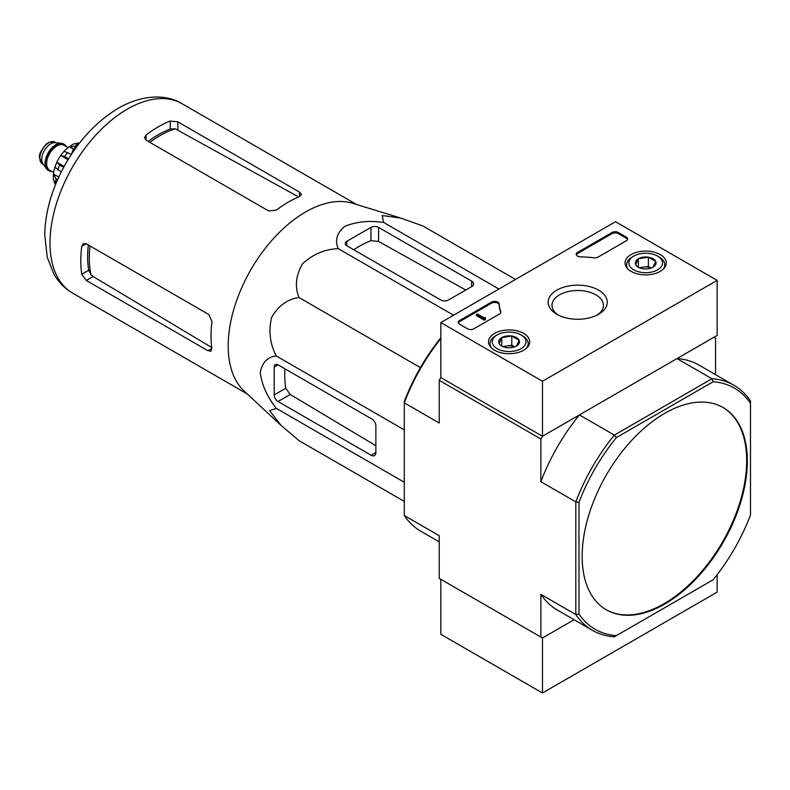<?xml version="1.0" encoding="UTF-8"?>
<svg xmlns="http://www.w3.org/2000/svg" width="790" height="790" viewBox="0 0 790 790"><rect width="100%" height="100%" fill="white"/><g stroke="black" fill="none" stroke-linecap="round" stroke-linejoin="round"><path stroke-width="1.19" d="M280.48 424.862L244.15 391.07A109.376 63.151 -60 0 1 230.838 321.323A109.376 63.151 -60 0 1 352.577 203.267L400.204 217.892M515.524 279.443L422.917 225.98L400.668 218.04L382.241 215.532L383.634 222.464C369.503 220.351 356.586 221.625 344.884 226.276C336.817 232.991 334.614 240.456 338.278 248.662C324.779 249.186 312.87 254.232 302.55 263.811C295.816 275.473 294.621 286.711 298.995 297.524C287.422 299.163 278.287 305.819 271.572 317.481C268.442 331.217 270.022 344.055 276.312 355.984C267.415 356.892 262.053 362.531 260.236 372.88C262.023 385.293 267.375 397.113 276.312 408.361L269.607 410.632L280.993 425.336L298.995 440.632L404.292 501.423M86.258 280.45L207.908 350.681L210.999 351.175L211.829 348.42A109.376 63.151 -60 0 1 211.977 321.56L208.866 314.558L86.258 243.774L83.345 243.636L81.745 246.381A109.376 63.151 120 0 0 81.745 274.249L86.258 280.45L93.092 276.51L90.969 274.723A99.895 57.67 -60 0 1 90.02 245.937M88.352 244.979A99.708 57.571 120 0 0 88.677 270.249L90.969 274.723M211.71 347.491L93.092 276.51M149.823 142.348A99.895 57.67 -60 0 1 175.222 128.78L170.215 129.037A99.708 57.571 120 0 0 148.155 141.38M146.071 140.176L268.669 210.96L276.293 210.15A109.376 63.151 -60 0 1 299.479 196.601L301.454 194.498L299.479 192.069L177.839 121.838L170.215 121.028A109.376 63.151 120 0 0 146.071 134.972L144.491 137.717L146.071 140.176L146.071 134.972M175.222 128.78L297.218 196.187M76.472 147.098L73.569 148.777L74.764 149.468M73.569 148.777L71.357 154.465M346.81 245.73L440.82 300.012A5.392 3.111 0 0 0 448.444 300.012L471.63 286.622A6.735 3.891 0 0 0 473.605 283.877A6.735 3.891 0 0 0 471.63 281.122L378.568 227.392A5.392 3.111 0 0 0 370.945 227.392L346.81 241.335A5.392 3.111 0 0 0 345.23 243.527A5.392 3.111 0 0 0 346.81 245.73L346.81 241.335M338.278 248.662L453.559 315.21M383.634 222.464L498.915 289.022M276.312 408.361L404.292 482.256M276.312 355.984L404.292 429.879M298.995 297.524L420.428 367.636M278.041 401.508L371.103 455.238A6.735 3.891 -120 0 0 374.47 455.573A6.735 3.891 -120 0 0 375.872 452.492L375.872 425.711A5.392 3.111 -120 0 0 372.06 419.115L278.041 364.832A5.392 3.111 -120 0 0 275.345 364.565A5.392 3.111 -120 0 0 274.229 367.034L274.229 394.911A5.392 3.111 -120 0 0 278.041 401.508L290.236 394.477L285.753 388.255A104.803 60.514 120 0 1 284.943 368.821M606.029 609.653A116.792 67.427 120 0 0 664.104 603.679A116.792 67.427 120 0 0 740.319 501.058A116.792 67.427 120 0 0 722.82 407.373M664.745 604.054A116.792 67.427 120 0 0 741.04 501.137A116.792 67.427 120 0 0 723.136 407.551A116.792 67.427 120 0 0 633.136 438.845A116.792 67.427 120 0 0 582.161 556.367A116.792 67.427 120 0 0 606.355 609.831A116.792 67.427 120 0 0 664.745 604.054M592.411 630.311L557.473 610.137A141.489 81.686 120 0 1 540.874 594.376L575.811 614.551A141.489 81.686 -60 0 0 592.411 630.311A141.489 81.686 -60 0 0 614.363 636.809L616.368 635.644A139.247 80.392 -60 0 1 578.991 614.067L575.811 614.551L575.811 501.867A141.489 81.686 -60 0 1 614.363 435.093L616.368 437.601L713.123 381.738A139.247 80.392 -60 0 1 750.5 403.315L750.5 401.004A141.489 81.686 -60 0 0 733.9 385.244L698.962 365.069A141.489 81.686 120 0 0 677.01 358.581L711.948 378.746A141.489 81.686 -60 0 1 733.9 385.244M713.123 381.738L711.948 378.746L614.363 435.093L579.426 414.918L542.463 436.258L540.874 439.013L540.874 481.693L575.811 501.867L578.991 502.341A139.247 80.392 -60 0 1 616.368 437.601M750.5 403.315L750.5 515.04A139.247 80.392 -60 0 1 713.123 579.791L616.368 635.644M578.991 614.067L578.991 502.341M439.23 541.881L420.892 531.285A141.489 81.686 120 0 1 404.292 515.524L439.23 535.699L439.23 578.379L542.463 637.974L574.073 619.725L542.463 637.974L542.463 692.988L717.152 592.135L717.152 574.686M440.82 338.574A141.489 81.686 120 0 0 404.292 402.841L439.23 423.015L439.23 380.326L440.82 377.581L440.82 322.567L615.509 221.714L717.152 280.391L542.463 381.244L440.82 322.567M717.152 280.391L717.152 335.404L542.463 436.258L440.82 377.581L542.463 436.258L542.463 381.244M540.874 439.013L439.23 380.326M579.426 414.918A141.489 81.686 120 0 0 540.874 481.693M540.874 594.376L540.874 637.056M715.562 374.657L715.562 338.15L713.972 337.231L677.01 358.581M440.82 337.794A139.247 80.392 120 0 0 404.292 401.488L404.292 515.524M353.713 249.719A104.803 60.514 120 0 1 370.945 240.703L378.568 241.473L465.764 290.009M375.872 445.718L290.236 394.477M660.252 254.558A20.609 11.899 180 0 1 666.286 263.119A20.609 11.899 180 0 1 645.687 274.861A20.609 11.899 180 0 1 625.078 263.119A20.609 11.899 180 0 1 637.688 252.01A20.609 11.899 180 0 1 660.252 254.558M523.681 333.41A20.609 11.899 180 0 1 529.715 341.971A20.609 11.899 180 0 1 509.106 353.713A20.609 11.899 180 0 1 488.506 341.971A20.609 11.899 180 0 1 501.107 330.862A20.609 11.899 180 0 1 523.681 333.41M598.613 290.147A29.546 17.064 180 0 1 598.613 314.272A29.546 17.064 180 0 1 556.822 314.272A29.546 17.064 180 0 1 556.822 290.147A29.546 17.064 180 0 1 598.613 290.147M473.852 328.798A4.493 2.597 180 0 1 467.502 328.798L459.563 324.216A4.493 2.597 180 0 1 458.249 322.379A4.493 2.597 180 0 1 459.563 320.552L491.499 302.116A4.493 2.597 180 0 1 496.318 301.533A4.493 2.597 180 0 1 499.162 303.854A78.605 45.386 180 0 0 500.801 311.576A4.493 2.597 180 0 1 500.9 312.109A4.493 2.597 180 0 1 499.586 313.946L473.852 328.798M598.04 257.106A4.493 2.597 180 0 1 593.942 257.807A78.605 45.386 180 0 0 580.561 256.859A4.493 2.597 180 0 1 576.226 254.262A4.493 2.597 180 0 1 577.539 252.435L612.023 232.527A4.493 2.597 180 0 1 618.373 232.527L626.312 237.109A4.493 2.597 180 0 1 627.625 238.945A4.493 2.597 180 0 1 626.312 240.782L598.04 257.106M558.273 315.062A25.705 14.842 180 0 1 552.013 305.355A25.705 14.842 180 0 1 567.882 291.638A25.705 14.842 180 0 1 595.887 294.858A25.705 14.842 180 0 1 603.422 305.355A25.705 14.842 180 0 1 597.161 315.062M458.348 322.932A4.493 2.597 180 0 1 459.563 321.649L491.499 303.212A4.493 2.597 180 0 1 496.318 302.629A4.493 2.597 180 0 1 499.162 304.95L499.162 303.854M500.801 311.576L500.801 312.652A78.605 45.386 180 0 1 499.162 304.95M485.287 318.528L484.339 319.081L476.4 314.499L477.348 313.946L484.053 317.817L485.445 317.521L484.774 318.074L485.287 319.634L484.339 320.177L484.339 319.081M485.445 317.521L485.287 318.716M484.339 320.177L476.4 315.595L476.4 314.499M576.335 254.815A4.493 2.597 180 0 1 577.539 253.531L612.023 233.633A4.493 2.597 180 0 1 618.373 233.633L626.312 238.215A4.493 2.597 180 0 1 627.527 239.498M499.092 343.374A10.369 5.984 180 0 1 501.778 337.587A10.369 5.984 180 0 1 511.792 336.036A10.369 5.984 180 0 1 519.129 340.273L516.443 346.06A10.369 5.984 180 0 1 506.43 347.6A10.369 5.984 180 0 1 501.778 346.05A10.369 5.984 180 0 1 499.092 343.374L501.778 337.587L511.792 336.036L519.129 340.273A10.369 5.984 180 0 1 516.443 346.06M495.607 335.859L497.196 334.94A16.847 9.727 180 0 1 521.025 334.94A16.847 9.727 180 0 1 521.025 348.696A16.847 9.727 180 0 1 497.196 348.696A16.847 9.727 180 0 1 497.196 334.94L495.607 335.859A19.088 11.021 180 0 0 490.017 343.65L490.017 346.297M521.025 334.94L522.605 335.859A19.088 11.021 180 0 1 528.204 343.65A19.088 11.021 180 0 1 526.495 348.202M491.726 348.202A19.088 11.021 180 0 1 490.017 343.65M503.595 346.889A8.986 5.184 180 0 1 506.785 345.981L502.835 346.593M514.685 346.869L511.792 345.2L506.785 345.981A8.986 5.184 180 0 1 514.626 346.889M511.792 345.2L511.792 336.036M501.778 345.961L501.778 337.587M635.664 264.522A10.369 5.984 180 0 1 638.35 258.735A10.369 5.984 180 0 1 648.373 257.185A10.369 5.984 180 0 1 655.71 261.421L653.024 267.208A10.369 5.984 180 0 1 643.001 268.758A10.369 5.984 180 0 1 638.35 267.208A10.369 5.984 180 0 1 635.664 264.522L638.35 258.735L648.373 257.185L655.71 261.421A10.369 5.984 180 0 1 653.024 267.208M632.188 257.007L633.778 256.088A16.847 9.727 180 0 1 657.596 256.088A16.847 9.727 180 0 1 657.596 269.844A16.847 9.727 180 0 1 633.778 269.844A16.847 9.727 180 0 1 633.778 256.088L632.188 257.007A19.088 11.021 180 0 0 626.598 264.798L626.598 267.445M657.596 256.088L659.186 257.007A19.088 11.021 180 0 1 664.775 264.798A19.088 11.021 180 0 1 663.077 269.351M628.297 269.351A19.088 11.021 180 0 1 626.598 264.798M640.177 268.037A8.986 5.184 180 0 1 643.356 267.129L639.416 267.741M651.256 268.017L648.373 266.349L643.356 267.129A8.986 5.184 180 0 1 651.197 268.037M648.373 266.349L648.373 257.185M638.35 267.109L638.35 258.735M542.463 637.974L440.82 579.297L440.82 634.311L542.463 692.988M63.812 144.136A15.277 8.818 120 0 0 63.506 143.938A15.277 8.818 120 0 0 61.284 143.247L55.093 142.684A12.581 7.258 120 0 0 46.195 147.809A12.581 7.258 120 0 0 41.742 159.274A12.581 7.258 120 0 0 42.937 163.728L46.521 168.813A15.277 8.818 120 0 0 48.23 170.393A15.277 8.818 120 0 0 48.555 170.561M61.284 143.247A15.277 8.818 120 0 0 50.471 149.478A15.277 8.818 120 0 0 45.07 163.402A15.277 8.818 120 0 0 46.521 168.813M66.271 146.575A15.277 8.818 120 0 0 64.138 144.303A15.277 8.818 120 0 0 52.367 148.392A15.277 8.818 120 0 0 45.702 163.767A15.277 8.818 120 0 0 48.871 170.758A15.277 8.818 120 0 0 51.893 171.469M54.115 181.582A25.152 14.526 120 0 0 54.945 183.714L55.705 184.159M53.364 179.764L55.962 183.152A29.2 16.857 -60 0 1 55.962 178.747L53.523 174.027L58.796 177.069M53.355 174.837L53.523 174.027A25.152 14.526 120 0 1 54.866 167.342M61.255 171.963L54.885 167.223L56.811 162.256L64.168 166.423M63.664 167.352L59.665 165.041L56.85 162.197A25.152 14.526 120 0 1 60.712 155.492L64.089 151.285L71.377 154.425M68.039 159.718L60.712 155.492L64.583 156.509A29.2 16.857 -60 0 1 67.891 152.411M74.181 143.681L69.303 146.703A25.152 14.526 120 0 0 64.188 151.206M73.44 149.093L69.303 146.703L74.606 146.446A29.2 16.857 -60 0 1 78.417 144.244L74.191 143.691M79.168 143.523L78.398 143.079A25.152 14.526 120 0 0 76.146 143.434M57.601 179.705L55.962 178.747M68.592 158.82L64.583 156.509M76.107 147.315L74.606 146.446M81.745 246.381L86.258 243.774M81.745 274.249L88.677 270.249M207.908 350.681L211.829 348.42M170.215 129.037L170.215 121.028M177.839 129.728L177.839 121.838M299.479 196.601L299.479 192.069M247.25 393.953L72.65 293.149A109.376 63.151 -60 0 1 72.641 166.848A109.376 63.151 -60 0 1 182.016 103.697L356.626 204.511M471.63 286.622L471.63 281.122M378.568 241.473L378.568 227.392M370.945 240.703L370.945 227.392M371.103 455.238L375.872 452.492M274.229 367.034L278.041 364.832M274.229 394.911L285.753 388.255M459.563 321.649L459.563 320.552M491.499 303.212L491.499 302.116M484.971 318.35L484.971 317.797M626.312 238.215L626.312 237.109M618.373 233.633L618.373 232.527M612.023 233.633L612.023 232.527M577.539 253.531L577.539 252.435M39.826 158.168A12.581 7.258 120 0 0 42.433 163.925L39.5 157.714C38.769 154.672 41.06 150.09 46.373 143.948L49.257 142.161L55.014 142.141A12.581 7.258 120 0 0 45.316 145.518A12.581 7.258 120 0 0 39.826 158.168M65.501 146.13A14.822 8.562 120 0 0 53.72 147.473A14.822 8.562 120 0 0 46.027 163.579A14.822 8.562 120 0 0 51.123 171.025M68.078 147.612L64.01 145.261A14.378 8.295 120 0 0 52.93 149.113A14.378 8.295 120 0 0 46.659 163.579A14.378 8.295 120 0 0 49.632 170.166L53.7 172.506M57.759 169.949A29.2 16.857 -60 0 1 59.665 165.041M72.65 293.149C64.741 288.498 58.48 282.099 53.839 273.952L47.232 257.224L44.734 234.749C45.287 211.068 52.298 187.329 65.787 163.54C79.839 139.317 97.229 120.949 117.957 108.457C142.644 94 167.095 94.267 182.016 103.697M528.204 343.65L528.204 346.297M664.775 264.798L664.775 267.445M42.433 163.925L43.519 164.557M55.014 142.141L56.1 142.773M48.23 170.393L48.871 170.758M63.506 143.938L64.138 144.303M53.345 179.764L53.345 174.837"/></g></svg>
